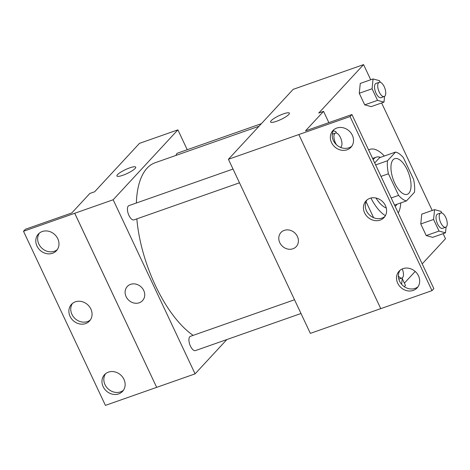 <?xml version="1.0" encoding="UTF-8"?>
<svg xmlns="http://www.w3.org/2000/svg" width="470" height="470" viewBox="0 0 470 470"><rect width="100%" height="100%" fill="white"/><g stroke="black" fill="none" stroke-linecap="round" stroke-linejoin="round"><path stroke-width="0.7" d="M408.871 193.241A18.894 8.313 -109.4 0 1 407.261 194.327A18.894 8.313 -109.4 0 1 393.149 179.258A18.894 8.313 -109.4 0 1 394.735 158.672A18.894 8.313 -109.4 0 1 408.078 171.732A18.894 8.313 -109.4 0 1 408.871 193.241M413.547 179.234L403.383 157.632A25.744 11.327 -109.4 0 0 395.558 152.074L387.527 160.746A25.744 11.327 -109.4 0 0 388.443 173.771L398.607 195.367A25.744 11.327 -109.4 0 0 406.433 200.925L414.464 192.254A25.744 11.327 -109.4 0 0 413.547 179.234M391.193 197.97L398.607 195.367M381.029 176.373L388.443 173.771M394.547 205.102L406.433 200.925M395.558 152.074L379.548 157.703L374.702 162.937M382.803 201.818A26.455 11.644 70.6 0 0 383.502 202.588M395.135 206.354A26.455 11.644 70.6 0 0 396.991 204.238M380.524 157.356A26.455 11.644 70.6 0 0 376.217 157.168A26.455 11.644 70.6 0 0 373.18 159.694M372.598 158.461A26.455 11.644 -109.4 0 1 373.015 158.29L376.217 157.168M386.287 208.028A26.455 11.644 -109.4 0 1 375.977 198.017M375.642 164.923L387.527 160.746M385.394 215.671A35.902 15.798 -109.4 0 1 370.947 198.04M368.609 149.977A35.902 15.798 -109.4 0 1 369.884 149.378A35.902 15.798 -109.4 0 1 384.313 156.028M400.781 202.911A35.902 15.798 -109.4 0 1 398.249 212.975M373.997 217.851A35.902 15.798 -109.4 0 1 373.486 217.457M404.388 283.128L415.186 271.46M422.207 263.882L445.507 238.719L443.128 233.661M432.212 210.466L381.622 102.959M370.707 79.765L363.58 64.619L318.754 113.041L323.554 111.355L305.506 130.848L351.93 114.539L350.062 116.554L228.42 159.277L310.347 333.371L380.753 308.631L298.838 134.549M441.782 212.975L441.042 211.4L434.58 209.638L421.772 214.138L420.768 223.967L426.225 235.564L432.688 237.332L445.495 232.832L446.083 227.069M380.277 82.268L379.537 80.699L373.074 78.931L360.267 83.431L359.262 93.26L364.72 104.857L371.183 106.625L383.99 102.125L384.578 96.362M402.226 278.534L405.481 285.449L404.312 286.706M351.93 114.539L433.851 288.633L431.989 290.648L380.759 308.649M363.58 64.619L293.145 89.365L228.42 159.277M280.966 232.515A10.393 9.089 -137.2 0 0 279.791 242.667A10.393 9.089 42.8 0 1 280.966 232.515A10.393 9.089 42.8 0 1 294.766 232.903A10.393 9.089 42.8 0 1 296.218 246.633A10.393 9.089 42.8 0 1 279.791 242.667A10.393 9.089 -137.2 0 0 296.218 246.633M289.397 113.147A10.393 2.115 -25.2 0 0 283.416 113.875A10.393 2.115 154.8 0 1 289.397 113.147A10.393 2.115 154.8 0 1 280.896 119.486A10.393 2.115 154.8 0 1 270.591 122A10.393 2.115 154.8 0 1 283.416 113.875A10.393 2.115 -25.2 0 0 270.591 122M373.591 217.686L366.518 202.646A38.152 16.791 -109.4 0 1 366.036 201.759M431.989 290.648L350.062 116.554M402.978 268.652A12.285 10.74 -137.2 0 0 399.089 271.19A12.285 10.74 -137.2 0 0 400.804 287.417A12.285 10.74 -137.2 0 0 417.113 287.881A12.285 10.74 -137.2 0 0 417.166 273.628A12.285 10.74 -137.2 0 0 402.978 268.652M336.814 128.04A12.285 10.74 -137.2 0 0 332.919 130.578A12.285 10.74 -137.2 0 0 334.634 146.799A12.285 10.74 -137.2 0 0 350.943 147.263A12.285 10.74 -137.2 0 0 350.996 133.01A12.285 10.74 -137.2 0 0 336.814 128.04M369.896 198.346A12.285 10.74 -137.2 0 0 366.007 200.884A12.285 10.74 -137.2 0 0 367.716 217.111A12.285 10.74 -137.2 0 0 384.031 217.569A12.285 10.74 -137.2 0 0 384.078 203.322A12.285 10.74 -137.2 0 0 369.896 198.346M328.865 122.641L323.554 111.355M400.093 270.25A12.285 10.74 -137.2 0 0 402.673 285.402A12.285 10.74 -137.2 0 0 417.971 286.8M333.929 129.638A12.285 10.74 -137.2 0 0 336.502 144.784A12.285 10.74 -137.2 0 0 351.807 146.188M367.011 199.944A12.285 10.74 -137.2 0 0 369.585 215.09A12.285 10.74 -137.2 0 0 384.889 216.494M193.141 335.374A94.476 41.577 -109.4 0 1 136.829 218.867M136.359 203.011A94.476 41.577 -109.4 0 1 155.171 162.726L258.999 126.248M239.494 182.801L133.944 219.884A7.561 3.325 -109.4 0 1 128.298 213.856A7.561 3.325 -109.4 0 1 128.933 205.619L233.02 169.053M301 313.508L195.45 350.585A7.561 3.325 -109.4 0 1 189.804 344.557A7.561 3.325 -109.4 0 1 190.438 336.326L294.526 299.754M176.121 155.364A7.561 3.325 -109.4 0 1 177.525 153.138L261.385 123.675M187.236 149.724L177.889 129.861L113.164 199.768L195.085 373.862L226.851 339.557M127.294 286.5A10.393 9.089 -137.2 0 0 126.113 296.658A10.393 9.089 42.8 0 1 127.288 286.506A10.393 9.089 42.8 0 1 141.094 286.894A10.393 9.089 42.8 0 1 142.545 300.624A10.393 9.089 42.8 0 1 126.113 296.658A10.393 9.089 -137.2 0 0 142.545 300.624M177.889 129.861L139.472 143.356L94.64 191.778L89.84 193.464L71.793 212.957L25.368 229.266L23.5 231.281L74.748 213.268L156.669 387.362L195.085 373.862M74.748 213.268L113.164 199.768M74.724 213.286L156.669 387.362L105.421 405.381L23.5 231.281M135.724 167.138A10.393 2.115 -25.2 0 0 129.744 167.866A10.393 2.115 154.8 0 1 135.718 167.138A10.393 2.115 154.8 0 1 127.217 173.477A10.393 2.115 154.8 0 1 116.913 175.986A10.393 2.115 154.8 0 1 129.738 167.866A10.393 2.115 -25.2 0 0 116.913 175.992M75.347 301.828A12.285 10.74 -137.2 0 0 71.458 304.366A12.285 10.74 -137.2 0 0 73.173 320.593A12.285 10.74 -137.2 0 0 89.482 321.051A12.285 10.74 -137.2 0 0 89.535 306.798A12.285 10.74 -137.2 0 0 75.347 301.828M52.505 253.283A12.285 10.74 -137.2 0 0 56.4 250.745A12.285 10.74 -137.2 0 0 54.684 234.518A12.285 10.74 -137.2 0 0 38.375 234.054A12.285 10.74 -137.2 0 0 38.323 248.307A12.285 10.74 -137.2 0 0 52.505 253.283M118.675 393.895A12.285 10.74 -137.2 0 0 122.564 391.357A12.285 10.74 -137.2 0 0 120.849 375.13A12.285 10.74 -137.2 0 0 104.54 374.672A12.285 10.74 -137.2 0 0 104.493 388.919A12.285 10.74 -137.2 0 0 118.675 393.895M72.462 303.426A12.285 10.74 -137.2 0 0 75.041 318.572A12.285 10.74 -137.2 0 0 90.34 319.976M39.38 233.114A12.285 10.74 -137.2 0 0 40.673 246.909A12.285 10.74 -137.2 0 0 54.373 251.262A12.285 10.74 -137.2 0 0 57.258 249.67M105.55 373.732A12.285 10.74 -137.2 0 0 106.843 387.527A12.285 10.74 -137.2 0 0 120.543 391.88A12.285 10.74 -137.2 0 0 123.428 390.282M434.58 209.638L433.575 219.466L439.033 231.064L445.495 232.832M445.742 227.239L442.54 228.367A7.561 3.325 -109.4 0 1 436.9 222.334A7.561 3.325 -109.4 0 1 437.535 214.103L440.731 212.981A7.561 3.325 -109.4 0 1 446.071 218.203A7.561 3.325 -109.4 0 1 446.388 226.804A7.561 3.325 -109.4 0 1 445.742 227.239A7.561 3.325 -109.4 0 1 440.102 221.211A7.561 3.325 -109.4 0 1 440.731 212.981M421.772 214.138L420.768 223.967L433.575 219.466M420.768 223.967L426.225 235.564L439.033 231.064M426.225 235.564L432.688 237.332M373.074 78.931L372.07 88.765L377.528 100.363L383.99 102.125M384.237 96.532L381.035 97.66A7.561 3.325 -109.4 0 1 375.395 91.632A7.561 3.325 -109.4 0 1 376.029 83.396L379.231 82.273A7.561 3.325 -109.4 0 1 384.566 87.496A7.561 3.325 -109.4 0 1 384.883 96.097A7.561 3.325 -109.4 0 1 384.237 96.532A7.561 3.325 -109.4 0 1 378.597 90.504A7.561 3.325 -109.4 0 1 379.231 82.273M360.267 83.431L359.262 93.26L372.07 88.765M359.262 93.26L364.72 104.857L377.528 100.363M364.72 104.857L371.183 106.625M400.892 283.41L401.703 283.627L402.291 277.87M401.198 283.81L401.703 283.627M402.255 268.94A7.561 3.325 -109.4 0 1 402.596 277.606A7.561 3.325 -109.4 0 1 401.956 278.04A7.561 3.325 -109.4 0 1 398.372 275.978M340.756 147.48L340.785 147.163M336.485 133.069L335.745 131.494L333.242 130.813M336.549 144.825A7.561 3.325 -109.4 0 1 333.976 137.657A7.561 3.325 -109.4 0 1 335.439 133.069A7.561 3.325 -109.4 0 1 340.774 138.292A7.561 3.325 -109.4 0 1 341.091 146.899A7.561 3.325 -109.4 0 1 340.45 147.333A7.561 3.325 -109.4 0 1 340.421 147.345L340.45 147.333M368.545 149.848L369.884 149.378M398.807 279.145L401.956 278.04M332.267 134.185L335.439 133.069"/></g></svg>
